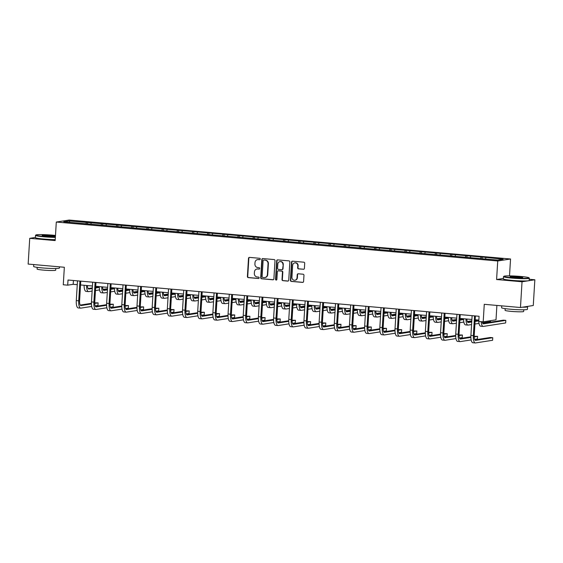 <?xml version="1.0" encoding="UTF-8"?>
<svg xmlns="http://www.w3.org/2000/svg" width="563" height="563" viewBox="0 0 563 563"><rect width="100%" height="100%" fill="white"/><g stroke="black" fill="none" stroke-linecap="round" stroke-linejoin="round"><path stroke-width="0.84" d="M260.289 259.057A0.711 0.669 -98.9 0 0 259.663 258.29L249.522 257.397A1.013 0.957 -98.9 0 0 248.501 258.326L247.389 276.517A1.013 0.957 -98.9 0 0 248.283 277.608L258.431 278.502A0.711 0.669 -98.9 0 0 259.142 277.855A0.711 0.669 -98.9 0 0 258.516 277.087L257.2 276.975A3.251 3.054 -98.9 0 1 254.342 273.47L254.434 271.957A3.251 3.054 -98.9 0 1 257.692 268.987L259.001 269.107A0.711 0.669 -98.9 0 0 259.719 268.46A0.711 0.669 -98.9 0 0 259.093 267.692L257.777 267.573A3.251 3.054 -98.9 0 1 254.919 264.068L255.011 262.555A3.251 3.054 -98.9 0 1 258.262 259.592L259.578 259.705A0.711 0.669 -98.9 0 0 260.289 259.057M35.392 237.445L29.726 238.332L28.15 264.075L64.344 267.263L63.274 284.772L67.701 285.159L73.19 284.308L77.258 284.667M503.399 278.46L496.594 279.522L522.035 281.767L534.85 279.769L533.274 305.512L520.465 307.511L484.271 304.316L483.195 321.818L496.01 319.826L496.89 305.428M522.035 281.767L520.465 307.511M303.373 269.311A1.013 0.957 -98.9 0 0 304.393 268.382L304.703 263.28A1.013 0.957 -98.9 0 0 303.809 262.189L292.542 261.19A1.013 0.957 -98.9 0 0 291.521 262.119L290.409 280.311A1.013 0.957 -98.9 0 0 291.303 281.409L302.577 282.401A1.013 0.957 -98.9 0 0 303.591 281.472L303.971 275.307A1.013 0.957 -98.9 0 0 303.077 274.216L298.249 273.787A1.013 0.957 -98.9 0 0 297.236 274.716L297.046 277.77A2.716 2.555 -98.9 0 1 294.913 280.233A2.716 2.555 -98.9 0 1 291.937 277.32L292.669 265.342A2.716 2.555 -98.9 0 1 294.808 262.886A2.716 2.555 -98.9 0 1 297.778 265.792L297.658 267.791A1.013 0.957 -98.9 0 0 298.552 268.889L303.724 269.255A1.013 0.957 -98.9 0 0 303.767 269.262M482.188 321.733A5.173 1.71 95 0 0 483.357 323.852A5.173 1.71 95 0 0 483.497 323.852L505.82 320.375L505.658 322.951L483.343 326.42A7.762 2.562 -85 0 1 483.131 326.427L480.703 326.216A7.762 2.562 -85 0 1 478.775 321.431L479.085 316.279L68.017 280.015L67.701 285.159M478.768 321.431L483.195 321.818M496.594 279.522L497.727 260.986L56.3 222.04L69.115 220.049L510.542 258.994L497.727 260.986M29.726 238.332L55.167 240.577L56.3 222.04M275.004 260.662A1.013 0.957 -98.9 0 0 274.111 259.564L262.844 258.572A1.013 0.957 -98.9 0 0 261.823 259.501L260.711 277.693A1.013 0.957 -98.9 0 0 261.605 278.784L272.872 279.783A1.013 0.957 -98.9 0 0 273.892 278.854L275.004 260.662M277.693 259.881L288.96 260.873A1.013 0.957 -98.9 0 1 289.854 261.971L288.742 280.163A1.013 0.957 -98.9 0 1 287.721 281.092L282.9 280.663A1.013 0.957 -98.9 0 1 282.007 279.572L282.457 272.189A1.013 0.957 -98.9 0 0 281.563 271.099L278.368 270.817A1.013 0.957 -98.9 0 0 277.348 271.739L276.883 279.424A0.711 0.669 -98.9 0 1 276.32 280.064A0.711 0.669 -98.9 0 1 275.546 279.304L276.672 260.81A1.013 0.957 -98.9 0 1 277.693 259.881M497.65 260.085L63.718 221.801L69.186 220.949L163.46 228.979L487.065 257.53L503.125 259.233L497.65 260.085M480.549 258.579L481.041 257.284M470.239 257.664L470.724 256.376M465.376 257.235L465.861 255.947M455.059 256.327L455.544 255.039M450.196 255.898L450.681 254.61M439.879 254.99L440.372 253.695M435.016 254.56L435.502 253.266M424.706 253.653L425.192 252.358M419.836 253.223L420.329 251.928M409.526 252.308L410.012 251.021M404.663 251.879L405.149 250.591M394.346 250.971L394.832 249.676M389.483 250.542L389.969 249.247M379.166 249.634L379.659 248.339M374.304 249.205L374.789 247.91M363.994 248.29L364.479 247.002M359.124 247.861L359.616 246.573M348.814 246.953L349.299 245.665M343.951 246.524L344.436 245.236M333.634 245.616L334.126 244.321M328.771 245.186L329.256 243.892M318.454 244.279L318.947 242.984M313.591 243.849L314.084 242.554M303.281 242.934L303.767 241.647M298.411 242.505L298.904 241.217M288.101 241.597L288.587 240.302M283.238 241.168L283.724 239.873M272.921 240.26L273.414 238.965M268.058 239.831L268.544 238.536M257.748 238.916L258.234 237.628M252.878 238.487L253.371 237.199M242.569 237.579L243.054 236.291M237.706 237.15L238.191 235.862M227.389 236.242L227.874 234.947M222.526 235.813L223.011 234.518M212.209 234.898L212.701 233.61M207.346 234.475L207.831 233.181M197.036 233.561L197.522 232.273M192.166 233.131L192.659 231.843M181.856 232.223L182.342 230.929M176.993 231.794L177.479 230.499M166.676 230.886L167.162 229.591M161.813 230.457L162.299 229.162M151.496 229.542L151.989 228.254M146.633 229.113L147.119 227.825M136.323 228.205L136.809 226.917M131.453 227.776L131.946 226.488M121.144 226.868L121.629 225.573M116.281 226.439L116.766 225.144M105.964 225.524L106.456 224.236M101.101 225.094L101.586 223.807M90.784 224.187L91.276 222.899M85.921 223.757L86.413 222.469M69.186 220.949L69.861 222.343M509.508 275.891L510.542 258.994M534.85 279.769L529.262 279.276M80.544 284.955L92.438 286.004M95.724 286.293L107.617 287.341M110.904 287.637L122.797 288.685M126.077 288.974L137.97 290.022M141.257 290.311L153.15 291.36M156.437 291.648L168.33 292.704M171.616 292.992L183.503 294.041M186.789 294.329L198.683 295.378M201.969 295.666L213.863 296.715M217.149 297.011L229.042 298.059M232.329 298.348L244.215 299.396M247.502 299.685L259.395 300.733M262.682 301.022L274.575 302.078M277.862 302.366L289.755 303.415M293.034 303.703L304.928 304.752M308.214 305.04L320.108 306.089M323.394 306.385L335.288 307.433M338.574 307.722L350.467 308.77M353.747 309.059L365.64 310.107M368.927 310.396L380.82 311.452M384.107 311.74L396 312.789M399.287 313.077L411.173 314.126M414.459 314.414L426.353 315.463M429.639 315.759L441.533 316.807M444.819 317.096L456.713 318.144M459.992 318.433L471.885 319.481M475.172 319.77L478.853 320.101M73.422 280.487L73.19 284.308M485.419 259.008L485.904 257.713M87.469 223.898L87.568 222.286M102.649 225.235L102.748 223.624M117.829 226.572L117.927 224.968M133.009 227.909L133.107 226.305M148.182 229.254L148.28 227.642M163.361 230.591L163.46 228.979M178.541 231.928L178.64 230.323M193.721 233.272L193.82 231.66M208.894 234.609L208.993 232.998M224.074 235.946L224.173 234.342M239.254 237.29L239.352 235.679M254.427 238.628L254.525 237.016M269.607 239.965L269.705 238.353M284.787 241.302L284.885 239.697M299.966 242.646L300.065 241.034M315.139 243.983L315.238 242.371M330.319 245.32L330.418 243.716M345.499 246.664L345.598 245.053M360.679 248.001L360.777 246.39M375.852 249.339L375.95 247.727M391.032 250.676L391.13 249.071M406.212 252.02L406.31 250.408M421.391 253.357L421.49 251.745M436.564 254.694L436.663 253.09M451.744 256.038L451.843 254.427M466.924 257.375L467.023 255.764M482.097 258.713L482.195 257.101M259.578 259.705L258.614 259.536A3.251 3.054 -98.9 0 0 257.917 259.557L257.565 259.613M256.995 269.015L257.34 268.959A3.251 3.054 -98.9 0 1 258.037 268.938L259.325 269.051M249.479 257.39A1.013 0.957 -98.9 0 0 248.846 258.269L247.734 276.461A1.013 0.957 -98.9 0 0 248.628 277.559L258.748 278.446M262.801 258.572A1.013 0.957 -98.9 0 0 262.168 259.444L261.056 277.636A1.013 0.957 -98.9 0 0 261.95 278.734L273.217 279.727A1.013 0.957 -98.9 0 0 273.259 279.727M263.808 260.078A0.711 0.669 -98.9 0 0 263.09 260.725L262.119 276.693A0.711 0.669 -98.9 0 0 262.738 277.46L264.124 277.587A3.251 3.054 -98.9 0 0 267.383 274.617L268.044 263.702A3.251 3.054 -98.9 0 0 265.187 260.197L264.153 260.022A0.711 0.669 -98.9 0 0 263.85 260.071M264.821 277.559L265.173 277.51A3.251 3.054 -98.9 0 0 267.728 274.568L267.383 274.617M264.153 260.022L265.539 260.148A3.251 3.054 -98.9 0 1 268.396 263.653L267.728 274.568M278.15 270.824L278.495 270.768A1.013 0.957 -98.9 0 1 278.713 270.761L281.915 271.042A1.013 0.957 -98.9 0 1 282.809 272.14L282.352 279.515A1.013 0.957 -98.9 0 0 283.245 280.613L288.073 281.036A1.013 0.957 -98.9 0 0 288.115 281.036M277.65 259.881A1.013 0.957 -98.9 0 0 277.017 260.753L275.891 279.248A0.711 0.669 -98.9 0 0 276.489 280.015M282.929 264.533A2.716 2.555 -98.9 0 0 279.952 261.626A2.716 2.555 -98.9 0 0 277.819 264.082L277.559 268.305A1.013 0.957 -98.9 0 0 278.453 269.396L281.655 269.684A1.013 0.957 -98.9 0 0 282.668 268.755L283.273 264.483A2.716 2.555 -98.9 0 0 280.304 261.57L279.952 261.626M281.873 269.677L282.218 269.621A1.013 0.957 -98.9 0 0 283.013 268.699L282.668 268.755M283.273 264.483L283.013 268.699M294.808 262.886L295.153 262.83A2.716 2.555 -98.9 0 1 298.13 265.743L298.003 267.735A1.013 0.957 -98.9 0 0 298.897 268.832L303.724 269.255M294.913 280.233L295.258 280.177A2.716 2.555 -98.9 0 0 297.398 277.721L297.046 277.77M298.207 273.787A1.013 0.957 -98.9 0 0 297.581 274.66L297.398 277.721M292.5 261.19A1.013 0.957 -98.9 0 0 291.873 262.062L290.761 280.254A1.013 0.957 -98.9 0 0 291.648 281.352L302.922 282.344A1.013 0.957 -98.9 0 0 302.964 282.352M87.434 285.561A5.173 1.71 95 0 0 88.729 289.037A5.173 1.71 95 0 0 88.87 289.03L92.283 288.502M95.619 287.982L99.299 287.404M88.095 288.559L92.325 287.904M95.654 287.383L99.292 286.813M111.066 287.651L110.869 288.157M107.533 288.678L103.022 289.375M99.56 289.917L95.464 290.557M92.128 291.071L88.715 291.606A7.762 2.562 -85 0 1 88.504 291.613A7.762 2.562 -85 0 1 86.547 285.483M88.504 291.613L86.069 291.402A7.762 2.562 -85 0 1 84.112 285.272M91.692 306.441L80.84 308.13A7.762 2.562 -85 0 1 80.636 308.137L78.201 307.919A7.762 2.562 -85 0 1 76.287 300.6L77.497 280.846M80.636 308.137A7.762 2.562 -85 0 1 78.721 300.811L79.925 281.064M80.776 281.141L79.587 300.677A5.173 1.71 95 0 0 80.861 305.561A5.173 1.71 95 0 0 81.002 305.554L91.431 303.929M94.739 303.415L98.124 302.887L94.732 302.824M80.227 305.083L91.424 303.337M98.124 302.887L97.969 305.463L95.154 305.899M55.484 235.454A12.625 0.971 3.5 0 0 52.676 235.172A12.625 0.971 3.5 0 0 35.891 234.989A12.625 0.971 3.5 0 0 44.224 236.488A12.625 0.971 3.5 0 0 55.385 237.065M55.364 237.403A12.935 0.992 -176.5 0 1 44.104 236.812A12.935 0.992 -176.5 0 1 35.525 235.348A12.935 0.992 -176.5 0 1 35.568 235.278L35.891 234.989M50.564 235.503A6.313 0.486 -176.5 0 1 54.731 236.256A6.313 0.486 -176.5 0 1 46.335 236.157A6.313 0.486 -176.5 0 1 42.169 235.482A6.313 0.486 -176.5 0 1 50.564 235.503M54.231 236.376A6.003 0.457 3.5 0 0 50.438 235.827A6.003 0.457 3.5 0 0 42.647 235.665M59.509 266.841L59.439 268.023A12.935 0.992 -176.5 0 1 42.204 267.911A12.935 0.992 -176.5 0 1 33.618 266.447L33.738 264.568M44.132 265.483A12.935 0.992 -176.5 0 1 42.359 265.335A12.935 0.992 -176.5 0 1 40.67 265.18M55.779 268.495L55.681 270.177A9.311 0.718 -176.5 0 1 43.267 270.092A9.311 0.718 -176.5 0 1 37.088 269.037L37.193 267.355M55.223 239.669A12.935 0.992 -176.5 0 1 43.963 239.078A12.935 0.992 -176.5 0 1 35.385 237.614L35.525 235.348M520.662 276.461A12.625 0.971 3.5 0 0 503.885 276.278A12.625 0.971 3.5 0 0 512.217 277.777A12.625 0.971 3.5 0 0 529.009 277.812A12.625 0.971 3.5 0 0 520.662 276.461M529.009 277.812L529.297 278.143A12.935 0.992 -176.5 0 1 529.333 278.221A12.935 0.992 -176.5 0 1 512.091 278.108A12.935 0.992 -176.5 0 1 503.512 276.644A12.935 0.992 -176.5 0 1 503.554 276.567L503.885 276.278M518.551 276.792A6.313 0.486 -176.5 0 1 522.717 277.545A6.313 0.486 -176.5 0 1 514.329 277.453A6.313 0.486 -176.5 0 1 510.155 276.778A6.313 0.486 -176.5 0 1 518.551 276.792M522.218 277.665A6.003 0.457 3.5 0 0 518.432 277.116A6.003 0.457 3.5 0 0 510.641 276.961M527.172 306.462A12.935 0.992 -176.5 0 1 527.587 306.744L527.425 309.319A12.935 0.992 -176.5 0 1 510.191 309.2A12.935 0.992 -176.5 0 1 501.612 307.736L501.724 305.857M512.126 306.772A12.935 0.992 -176.5 0 1 510.345 306.624A12.935 0.992 -176.5 0 1 508.656 306.469M523.773 309.784L523.667 311.466A9.311 0.718 -176.5 0 1 511.253 311.381A9.311 0.718 -176.5 0 1 505.081 310.326L505.18 308.644M529.333 278.221L529.192 280.487A12.935 0.992 -176.5 0 1 511.95 280.367A12.935 0.992 -176.5 0 1 503.371 278.903L503.512 276.644M527.587 306.744A12.935 0.992 -176.5 0 1 522.323 307.222M102.614 286.905A5.173 1.71 95 0 0 103.909 290.374A5.173 1.71 95 0 0 104.049 290.367L107.463 289.839M110.798 289.319L114.479 288.749M103.275 289.896L107.498 289.241M110.834 288.72L114.472 288.157M126.239 288.988L126.049 289.495M122.713 290.015L118.202 290.719M114.739 291.254L110.644 291.894M107.308 292.415L103.895 292.943A7.762 2.562 -85 0 1 103.683 292.95A7.762 2.562 -85 0 1 101.727 286.827M103.683 292.95L101.249 292.739A7.762 2.562 -85 0 1 99.292 286.609M117.794 288.242A5.173 1.71 95 0 0 119.089 291.711A5.173 1.71 95 0 0 119.229 291.711L122.643 291.177M125.978 290.656L129.659 290.086M118.455 291.24L122.678 290.578M126.013 290.058L129.645 289.495M141.419 290.325L141.229 290.832M137.893 291.353L133.382 292.056M129.919 292.598L125.816 293.232M122.481 293.752L119.067 294.287A7.762 2.562 -85 0 1 118.863 294.294A7.762 2.562 -85 0 1 116.9 288.165M118.863 294.294L116.428 294.076A7.762 2.562 -85 0 1 114.472 287.946M106.871 307.778L96.02 309.467A7.762 2.562 -85 0 1 95.809 309.474L93.381 309.263A7.762 2.562 -85 0 1 91.466 301.937L92.67 282.19M95.809 309.474A7.762 2.562 -85 0 1 93.894 302.148L95.105 282.401M95.956 282.478L94.76 302.014A5.173 1.71 95 0 0 96.041 306.898A5.173 1.71 95 0 0 96.182 306.891L106.611 305.273M109.919 304.752L113.304 304.231L109.912 304.161M95.407 306.42L106.597 304.682M113.304 304.231L113.149 306.8L110.334 307.243M122.044 309.115L111.2 310.804A7.762 2.562 -85 0 1 110.988 310.818L108.56 310.6A7.762 2.562 -85 0 1 106.639 303.274L107.85 283.527M110.988 310.818A7.762 2.562 -85 0 1 109.074 303.492L110.285 283.745M111.136 283.815L109.94 303.351A5.173 1.71 95 0 0 111.214 308.235A5.173 1.71 95 0 0 111.354 308.235L121.784 306.61M125.099 306.096L128.484 305.568L125.092 305.505M110.58 307.764L121.777 306.019M128.484 305.568L128.322 308.144L125.507 308.58M132.967 289.579A5.173 1.71 95 0 0 134.268 293.056A5.173 1.71 95 0 0 134.402 293.049L137.822 292.521M141.151 292L144.832 291.423M133.628 292.577L137.858 291.916M141.193 291.402L144.825 290.832M156.598 291.662L156.401 292.176M153.066 292.69L148.555 293.393M145.092 293.935L140.996 294.576M137.661 295.089L134.247 295.624A7.762 2.562 -85 0 1 134.036 295.631A7.762 2.562 -85 0 1 132.08 289.502M134.036 295.631L131.608 295.413A7.762 2.562 -85 0 1 129.652 289.291M137.224 310.459L126.379 312.148A7.762 2.562 -85 0 1 126.168 312.155L123.733 311.937A7.762 2.562 -85 0 1 121.819 304.611L123.03 284.864M126.168 312.155A7.762 2.562 -85 0 1 124.254 304.829L125.458 285.082M126.316 285.159L125.12 304.696A5.173 1.71 95 0 0 126.393 309.58A5.173 1.71 95 0 0 126.534 309.573L136.964 307.947M140.278 307.433L143.656 306.905L140.271 306.842M125.76 309.101L136.957 307.356M143.656 306.905L143.502 309.481L140.687 309.917M148.146 290.923A5.173 1.71 95 0 0 149.441 294.393A5.173 1.71 95 0 0 149.582 294.386L152.995 293.858M156.331 293.337L160.012 292.767M148.808 293.914L153.037 293.26M156.366 292.739L160.005 292.169M171.778 293.006L171.581 293.513M168.246 294.034L163.734 294.738M160.272 295.272L156.176 295.913M152.84 296.434L149.427 296.961A7.762 2.562 -85 0 1 149.216 296.968A7.762 2.562 -85 0 1 147.26 290.839M149.216 296.968L146.781 296.757A7.762 2.562 -85 0 1 144.825 290.628M152.404 311.796L141.552 313.485A7.762 2.562 -85 0 1 141.348 313.492L138.913 313.281A7.762 2.562 -85 0 1 136.999 305.955L138.202 286.208M141.348 313.492A7.762 2.562 -85 0 1 139.427 306.166L140.637 286.419M141.489 286.497L140.293 306.033A5.173 1.71 95 0 0 141.573 310.917A5.173 1.71 95 0 0 141.714 310.91L152.144 309.291M155.451 308.77L158.836 308.243L155.444 308.179M140.94 310.438L152.137 308.693M158.836 308.243L158.682 310.818L155.867 311.255M163.326 292.26A5.173 1.71 95 0 0 164.621 295.73A5.173 1.71 95 0 0 164.762 295.73L168.175 295.195M171.511 294.674L175.192 294.104M163.988 295.251L168.21 294.597M171.546 294.076L175.184 293.513M186.951 294.343L186.761 294.85M183.425 295.371L178.914 296.075M175.452 296.61L171.356 297.25M168.02 297.771L164.607 298.299A7.762 2.562 -85 0 1 164.396 298.306A7.762 2.562 -85 0 1 162.44 292.183M164.396 298.306L161.961 298.094A7.762 2.562 -85 0 1 160.005 291.965M167.577 313.134L156.732 314.823A7.762 2.562 -85 0 1 156.521 314.83L154.093 314.618A7.762 2.562 -85 0 1 152.179 307.292L153.382 287.545M156.521 314.83A7.762 2.562 -85 0 1 154.607 307.504L155.817 287.756M156.669 287.834L155.472 307.37A5.173 1.71 95 0 0 156.753 312.254A5.173 1.71 95 0 0 156.894 312.254L167.324 310.628M170.631 310.114L174.016 309.587L170.624 309.516M156.12 311.775L167.31 310.037M174.016 309.587L173.861 312.155L171.046 312.599M178.506 293.597A5.173 1.71 95 0 0 179.801 297.074A5.173 1.71 95 0 0 179.942 297.067L183.355 296.532M186.691 296.018L190.371 295.441M179.168 296.595L183.39 295.934M186.726 295.413L190.357 294.85M202.131 295.681L201.934 296.194M198.605 296.708L194.094 297.412M190.632 297.954L186.529 298.587M183.193 299.108L179.78 299.643A7.762 2.562 -85 0 1 179.569 299.65A7.762 2.562 -85 0 1 177.612 293.52M179.569 299.65L177.141 299.432A7.762 2.562 -85 0 1 175.184 293.302M182.757 314.478L171.912 316.167A7.762 2.562 -85 0 1 171.701 316.174L169.266 315.956A7.762 2.562 -85 0 1 167.352 308.63L168.562 288.882M171.701 316.174A7.762 2.562 -85 0 1 169.787 308.848L170.997 289.101M171.849 289.171L170.652 308.714A5.173 1.71 95 0 0 171.926 313.598A5.173 1.71 95 0 0 172.067 313.591L182.496 311.965M185.811 311.452L189.196 310.924L185.804 310.86M171.293 313.119L182.489 311.374M189.196 310.924L189.034 313.5L186.219 313.936M193.679 294.935A5.173 1.71 95 0 0 194.981 298.411A5.173 1.71 95 0 0 195.115 298.404L198.535 297.876M201.864 297.355L205.544 296.778M194.341 297.933L198.57 297.278M201.906 296.757L205.537 296.187M217.311 297.025L217.114 297.531M213.778 298.052L209.267 298.749M205.805 299.291L201.709 299.931M198.373 300.445L194.96 300.98A7.762 2.562 -85 0 1 194.749 300.987A7.762 2.562 -85 0 1 192.792 294.857M194.749 300.987L192.321 300.776A7.762 2.562 -85 0 1 190.357 294.646M197.937 315.815L187.092 317.504A7.762 2.562 -85 0 1 186.881 317.511L184.446 317.293A7.762 2.562 -85 0 1 182.532 309.974L183.742 290.219M186.881 317.511A7.762 2.562 -85 0 1 184.967 310.185L186.17 290.438M187.022 290.515L185.832 310.051A5.173 1.71 95 0 0 187.106 314.935A5.173 1.71 95 0 0 187.247 314.928L197.676 313.302M200.991 312.789L204.369 312.261L200.977 312.198M186.473 314.457L197.669 312.711M204.369 312.261L204.214 314.837L201.399 315.273M208.859 296.279A5.173 1.71 95 0 0 210.154 299.748A5.173 1.71 95 0 0 210.295 299.741L213.708 299.213M217.044 298.693L220.724 298.123M209.52 299.27L213.743 298.615M217.079 298.094L220.717 297.531M232.484 298.362L232.294 298.869M228.958 299.389L224.447 300.093M220.985 300.628L216.889 301.268M213.553 301.789L210.14 302.317A7.762 2.562 -85 0 1 209.929 302.324A7.762 2.562 -85 0 1 207.972 296.201M209.929 302.324L207.494 302.113A7.762 2.562 -85 0 1 205.537 295.983M213.117 317.152L202.265 318.841A7.762 2.562 -85 0 1 202.061 318.848L199.626 318.637A7.762 2.562 -85 0 1 197.712 311.311L198.915 291.564M202.061 318.848A7.762 2.562 -85 0 1 200.139 311.522L201.35 291.775M202.201 291.852L201.005 311.388A5.173 1.71 95 0 0 202.286 316.272A5.173 1.71 95 0 0 202.427 316.265L212.856 314.647M216.164 314.126L219.549 313.605L216.157 313.535M201.653 315.794L212.842 314.055M219.549 313.605L219.394 316.174L216.579 316.617M224.039 297.616A5.173 1.71 95 0 0 225.334 301.085A5.173 1.71 95 0 0 225.474 301.085L228.888 300.551M232.223 300.03L235.904 299.46M224.7 300.614L228.923 299.952M232.259 299.432L235.897 298.869M247.664 299.699L247.474 300.206M244.138 300.726L239.627 301.43M236.164 301.972L232.062 302.605M228.733 303.126L225.313 303.661A7.762 2.562 -85 0 1 225.109 303.668A7.762 2.562 -85 0 1 223.152 297.538M225.109 303.668L222.674 303.45A7.762 2.562 -85 0 1 220.717 297.32M239.212 298.953A5.173 1.71 95 0 0 240.514 302.43A5.173 1.71 95 0 0 240.654 302.422L244.068 301.895M247.403 301.374L251.084 300.797M239.88 301.951L244.103 301.289M247.439 300.776L251.07 300.206M262.844 301.036L262.647 301.55M259.318 302.064L254.807 302.767M251.344 303.309L247.241 303.95M243.906 304.463L240.492 304.998A7.762 2.562 -85 0 1 240.281 305.005A7.762 2.562 -85 0 1 238.325 298.876M240.281 305.005L237.853 304.787A7.762 2.562 -85 0 1 235.897 298.664M254.392 300.297A5.173 1.71 95 0 0 255.686 303.767A5.173 1.71 95 0 0 255.827 303.76L259.24 303.232M262.576 302.711L266.257 302.141M255.053 303.288L259.283 302.634M262.618 302.113L266.25 301.543M278.023 302.38L277.826 302.887M274.491 303.408L269.98 304.111M266.517 304.646L262.421 305.287M259.086 305.808L255.672 306.335A7.762 2.562 -85 0 1 255.461 306.342A7.762 2.562 -85 0 1 253.505 300.213M255.461 306.342L253.033 306.131A7.762 2.562 -85 0 1 251.07 300.002M269.571 301.634A5.173 1.71 95 0 0 270.866 305.104A5.173 1.71 95 0 0 271.007 305.104L274.42 304.569M277.756 304.048L281.437 303.478M270.233 304.625L274.455 303.971M277.791 303.45L281.43 302.887M293.196 303.717L293.006 304.224M289.671 304.745L285.159 305.449M281.697 305.983L277.601 306.624M274.265 307.145L270.852 307.672A7.762 2.562 -85 0 1 270.641 307.679A7.762 2.562 -85 0 1 268.685 301.557M270.641 307.679L268.206 307.468A7.762 2.562 -85 0 1 266.25 301.339M284.751 302.971A5.173 1.71 95 0 0 286.046 306.448A5.173 1.71 95 0 0 286.187 306.441L289.6 305.906M292.936 305.392L296.617 304.815M285.413 305.969L289.635 305.308M292.971 304.787L296.61 304.224M308.376 305.055L308.186 305.568M304.85 306.082L300.339 306.786M296.877 307.328L292.774 307.961M289.445 308.482L286.025 309.017A7.762 2.562 -85 0 1 285.821 309.024A7.762 2.562 -85 0 1 283.865 302.894M285.821 309.024L283.386 308.805A7.762 2.562 -85 0 1 281.43 302.676M299.924 304.309A5.173 1.71 95 0 0 301.226 307.785A5.173 1.71 95 0 0 301.367 307.778L304.78 307.25M308.116 306.729L311.796 306.152M300.593 307.307L304.815 306.652M308.151 306.131L311.782 305.561M323.556 306.399L323.359 306.905M320.023 307.426L315.519 308.123M312.05 308.665L307.954 309.305M304.618 309.819L301.205 310.354A7.762 2.562 -85 0 1 300.994 310.361A7.762 2.562 -85 0 1 299.037 304.231M300.994 310.361L298.566 310.15A7.762 2.562 -85 0 1 296.61 304.02M315.104 305.653A5.173 1.71 95 0 0 316.399 309.122A5.173 1.71 95 0 0 316.54 309.115L319.953 308.587M323.289 308.067L326.969 307.497M315.766 308.644L319.995 307.989M323.324 307.468L326.962 306.905M338.736 307.736L338.539 308.243M335.203 308.763L330.692 309.467M327.23 310.002L323.134 310.642M319.798 311.163L316.385 311.691A7.762 2.562 -85 0 1 316.174 311.698A7.762 2.562 -85 0 1 314.217 305.575M316.174 311.698L313.739 311.487A7.762 2.562 -85 0 1 311.782 305.357M330.284 306.99A5.173 1.71 95 0 0 331.579 310.459A5.173 1.71 95 0 0 331.72 310.459L335.133 309.924M338.469 309.404L342.149 308.834M330.945 309.988L335.168 309.326M338.504 308.805L342.142 308.243M353.909 309.073L353.719 309.58M350.383 310.1L345.872 310.804M342.41 311.346L338.314 311.979M334.978 312.5L331.565 313.035A7.762 2.562 -85 0 1 331.354 313.042A7.762 2.562 -85 0 1 329.397 306.912M331.354 313.042L328.919 312.824A7.762 2.562 -85 0 1 326.962 306.694M345.464 308.327A5.173 1.71 95 0 0 346.759 311.803A5.173 1.71 95 0 0 346.899 311.796L350.313 311.269M353.648 310.748L357.329 310.171M346.125 311.325L350.348 310.663M353.684 310.15L357.315 309.58M369.089 310.41L368.899 310.924M365.563 311.438L361.052 312.141M357.589 312.683L353.487 313.324M350.151 313.837L346.738 314.372A7.762 2.562 -85 0 1 346.534 314.379A7.762 2.562 -85 0 1 344.57 308.25M346.534 314.379L344.099 314.161A7.762 2.562 -85 0 1 342.142 308.038M360.637 309.671A5.173 1.71 95 0 0 361.939 313.141A5.173 1.71 95 0 0 362.072 313.134L365.493 312.606M368.821 312.085L372.502 311.515M361.298 312.662L365.528 312.008M368.864 311.487L372.495 310.917M384.269 311.754L384.072 312.261M380.736 312.782L376.225 313.485M372.762 314.02L368.666 314.661M365.331 315.181L361.918 315.709A7.762 2.562 -85 0 1 361.706 315.716A7.762 2.562 -85 0 1 359.75 309.587M361.706 315.716L359.278 315.505A7.762 2.562 -85 0 1 357.322 309.376M228.289 318.489L217.445 320.178A7.762 2.562 -85 0 1 217.234 320.192L214.806 319.974A7.762 2.562 -85 0 1 212.884 312.648L214.095 292.901M217.234 320.192A7.762 2.562 -85 0 1 215.319 312.866L216.53 293.119M217.381 293.189L216.185 312.725A5.173 1.71 95 0 0 217.466 317.609A5.173 1.71 95 0 0 217.599 317.609L228.029 315.984M231.344 315.47L234.729 314.942L231.337 314.879M216.825 317.138L228.022 315.393M234.729 314.942L234.567 317.518L231.752 317.954M243.469 319.833L232.625 321.522A7.762 2.562 -85 0 1 232.413 321.529L229.978 321.311A7.762 2.562 -85 0 1 228.064 313.985L229.275 294.238M232.413 321.529A7.762 2.562 -85 0 1 230.499 314.203L231.703 294.456M232.561 294.533L231.365 314.07A5.173 1.71 95 0 0 232.639 318.954A5.173 1.71 95 0 0 232.779 318.947L243.209 317.321M246.524 316.807L249.909 316.279L246.517 316.216M232.005 318.475L243.202 316.73M249.909 316.279L249.747 318.855L246.932 319.291M258.649 321.17L247.804 322.859A7.762 2.562 -85 0 1 247.593 322.866L245.158 322.655A7.762 2.562 -85 0 1 243.244 315.329L244.455 295.582M247.593 322.866A7.762 2.562 -85 0 1 245.679 315.54L246.883 295.793M247.734 295.871L246.545 315.407A5.173 1.71 95 0 0 247.819 320.291A5.173 1.71 95 0 0 247.959 320.284L258.389 318.665M261.696 318.144L265.082 317.616L261.689 317.553M247.185 319.812L258.382 318.067M265.082 317.616L264.927 320.192L262.112 320.629M273.829 322.508L262.977 324.197A7.762 2.562 -85 0 1 262.766 324.204L260.338 323.992A7.762 2.562 -85 0 1 258.424 316.666L259.627 296.919M262.766 324.204A7.762 2.562 -85 0 1 260.852 316.878L262.062 297.13M262.914 297.208L261.718 316.744A5.173 1.71 95 0 0 262.998 321.628A5.173 1.71 95 0 0 263.139 321.628L273.569 320.002M276.876 319.488L280.261 318.961L276.869 318.89M262.365 321.149L273.555 319.411M280.261 318.961L280.107 321.529L277.292 321.973M289.002 323.852L278.157 325.541A7.762 2.562 -85 0 1 277.946 325.548L275.518 325.33A7.762 2.562 -85 0 1 273.597 318.004L274.807 298.256M277.946 325.548A7.762 2.562 -85 0 1 276.032 318.222L277.242 298.474M278.094 298.545L276.897 318.088A5.173 1.71 95 0 0 278.178 322.972A5.173 1.71 95 0 0 278.312 322.965L288.742 321.339M292.056 320.826L295.441 320.298L292.049 320.234M277.538 322.493L288.735 320.748M295.441 320.298L295.279 322.873L292.464 323.31M304.182 325.189L293.337 326.878A7.762 2.562 -85 0 1 293.126 326.885L290.691 326.667A7.762 2.562 -85 0 1 288.777 319.348L289.987 299.593M293.126 326.885A7.762 2.562 -85 0 1 291.212 319.559L292.415 299.812M293.274 299.889L292.077 319.425A5.173 1.71 95 0 0 293.351 324.309A5.173 1.71 95 0 0 293.492 324.302L303.921 322.676M307.236 322.163L310.614 321.635L307.229 321.572M292.718 323.831L303.914 322.085M310.614 321.635L310.459 324.211L307.644 324.647M319.362 326.526L308.51 328.215A7.762 2.562 -85 0 1 308.306 328.222L305.871 328.011A7.762 2.562 -85 0 1 303.957 320.685L305.167 300.938M308.306 328.222A7.762 2.562 -85 0 1 306.392 320.896L307.595 301.149M308.447 301.226L307.257 320.762A5.173 1.71 95 0 0 308.531 325.646A5.173 1.71 95 0 0 308.672 325.639L319.101 324.021M322.409 323.5L325.794 322.979L322.402 322.909M307.898 325.168L319.094 323.429M325.794 322.979L325.639 325.548L322.824 325.991M334.542 327.87L323.69 329.559A7.762 2.562 -85 0 1 323.479 329.566L321.051 329.348A7.762 2.562 -85 0 1 319.137 322.022L320.34 302.275M323.479 329.566A7.762 2.562 -85 0 1 321.564 322.24L322.775 302.493M323.626 302.563L322.43 322.099A5.173 1.71 95 0 0 323.711 326.983A5.173 1.71 95 0 0 323.852 326.983L334.281 325.358M337.589 324.844L340.974 324.316L337.582 324.253M323.078 326.512L334.267 324.767M340.974 324.316L340.819 326.892L338.004 327.328M349.714 329.207L338.87 330.896A7.762 2.562 -85 0 1 338.659 330.903L336.231 330.685A7.762 2.562 -85 0 1 334.309 323.359L335.52 303.612M338.659 330.903A7.762 2.562 -85 0 1 336.744 323.577L337.955 303.83M338.806 303.907L337.61 323.444A5.173 1.71 95 0 0 338.884 328.328A5.173 1.71 95 0 0 339.025 328.32L349.454 326.695M352.769 326.181L356.154 325.653L352.762 325.59M338.25 327.849L349.447 326.104M356.154 325.653L355.992 328.229L353.177 328.665M364.894 330.544L354.05 332.233A7.762 2.562 -85 0 1 353.838 332.24L351.403 332.029A7.762 2.562 -85 0 1 349.489 324.703L350.7 304.956M353.838 332.24A7.762 2.562 -85 0 1 351.924 324.914L353.128 305.167M353.986 305.245L352.79 324.781A5.173 1.71 95 0 0 354.064 329.665A5.173 1.71 95 0 0 354.204 329.658L364.634 328.039M367.949 327.518L371.327 326.99L367.935 326.927M353.43 329.186L364.627 327.441M371.327 326.99L371.172 329.566L368.357 330.002M375.817 311.008A5.173 1.71 95 0 0 377.111 314.478A5.173 1.71 95 0 0 377.252 314.478L380.665 313.943M384.001 313.422L387.682 312.852M376.478 313.999L380.708 313.345M384.036 312.824L387.675 312.261M399.441 313.091L399.251 313.598M395.916 314.119L391.405 314.823M387.942 315.357L383.846 315.998M380.511 316.519L377.097 317.046A7.762 2.562 -85 0 1 376.886 317.053A7.762 2.562 -85 0 1 374.93 310.931M376.886 317.053L374.451 316.842A7.762 2.562 -85 0 1 372.495 310.713M380.074 331.881L369.222 333.57A7.762 2.562 -85 0 1 369.018 333.577L366.583 333.366A7.762 2.562 -85 0 1 364.669 326.04L365.873 306.293M369.018 333.577A7.762 2.562 -85 0 1 367.097 326.251L368.308 306.504M369.159 306.582L367.963 326.118A5.173 1.71 95 0 0 369.244 331.002A5.173 1.71 95 0 0 369.384 331.002L379.814 329.376M383.121 328.862L386.507 328.335L383.114 328.264M368.61 330.523L379.8 328.785M386.507 328.335L386.352 330.903L383.537 331.347M390.996 312.345A5.173 1.71 95 0 0 392.291 315.822A5.173 1.71 95 0 0 392.432 315.815L395.845 315.28M399.181 314.766L402.862 314.189M391.658 315.343L395.88 314.682M399.216 314.161L402.855 313.598M414.621 314.428L414.431 314.942M411.096 315.456L406.585 316.16M403.122 316.702L399.026 317.335M395.69 317.856L392.277 318.391A7.762 2.562 -85 0 1 392.066 318.398A7.762 2.562 -85 0 1 390.11 312.268M392.066 318.398L389.631 318.179A7.762 2.562 -85 0 1 387.675 312.05M395.247 333.226L384.402 334.915A7.762 2.562 -85 0 1 384.191 334.922L381.763 334.704A7.762 2.562 -85 0 1 379.849 327.377L381.052 307.63M384.191 334.922A7.762 2.562 -85 0 1 382.277 327.596L383.487 307.848M384.339 307.919L383.143 327.462A5.173 1.71 95 0 0 384.423 332.346A5.173 1.71 95 0 0 384.557 332.339L394.994 330.713M398.301 330.2L401.686 329.672L398.294 329.608M383.79 331.867L394.98 330.122M401.686 329.672L401.525 332.247L398.717 332.684M406.176 313.682A5.173 1.71 95 0 0 407.471 317.159A5.173 1.71 95 0 0 407.612 317.152L411.025 316.624M414.361 316.103L418.042 315.526M406.838 316.68L411.06 316.026M414.396 315.505L418.027 314.935M429.801 315.773L429.604 316.279M426.275 316.8L421.764 317.497M418.302 318.039L414.199 318.679M410.863 319.193L407.45 319.728A7.762 2.562 -85 0 1 407.239 319.735A7.762 2.562 -85 0 1 405.283 313.605M407.239 319.735L404.811 319.524A7.762 2.562 -85 0 1 402.855 313.394M410.427 334.563L399.582 336.252A7.762 2.562 -85 0 1 399.371 336.259L396.936 336.041A7.762 2.562 -85 0 1 395.022 328.722L396.232 308.967M399.371 336.259A7.762 2.562 -85 0 1 397.457 328.933L398.667 309.186M399.519 309.263L398.322 328.799A5.173 1.71 95 0 0 399.596 333.683A5.173 1.71 95 0 0 399.737 333.676L410.167 332.05M413.481 331.537L416.866 331.009L413.474 330.945M398.963 333.205L410.16 331.459M416.866 331.009L416.704 333.585L413.889 334.021M421.349 315.027A5.173 1.71 95 0 0 422.651 318.496A5.173 1.71 95 0 0 422.785 318.489L426.205 317.961M429.534 317.441L433.214 316.87M422.011 318.018L426.24 317.363M429.576 316.842L433.207 316.279M444.981 317.11L444.784 317.616M441.448 318.137L436.937 318.841M433.475 319.376L429.379 320.016M426.043 320.537L422.63 321.065A7.762 2.562 -85 0 1 422.419 321.072A7.762 2.562 -85 0 1 420.462 314.949M422.419 321.072L419.991 320.861A7.762 2.562 -85 0 1 418.027 314.731M425.607 335.9L414.762 337.589A7.762 2.562 -85 0 1 414.551 337.596L412.116 337.385A7.762 2.562 -85 0 1 410.202 330.059L411.412 310.312M414.551 337.596A7.762 2.562 -85 0 1 412.637 330.27L413.84 310.523M414.692 310.6L413.502 330.136A5.173 1.71 95 0 0 414.776 335.02A5.173 1.71 95 0 0 414.917 335.013L425.346 333.395M428.661 332.874L432.039 332.353L428.647 332.283M414.143 334.542L425.339 332.803M432.039 332.353L431.884 334.922L429.069 335.365M436.529 316.364A5.173 1.71 95 0 0 437.824 319.833A5.173 1.71 95 0 0 437.965 319.833L441.378 319.298M444.714 318.778L448.394 318.208M437.191 319.362L441.413 318.7M444.749 318.179L448.387 317.616M460.154 318.447L459.964 318.954M456.628 319.474L452.117 320.178M448.655 320.72L444.559 321.353M441.223 321.874L437.81 322.409A7.762 2.562 -85 0 1 437.599 322.416A7.762 2.562 -85 0 1 435.642 316.286M437.599 322.416L435.164 322.198A7.762 2.562 -85 0 1 433.207 316.068M440.787 337.244L429.935 338.933A7.762 2.562 -85 0 1 429.731 338.94L427.296 338.722A7.762 2.562 -85 0 1 425.382 331.396L426.585 311.649M429.731 338.94A7.762 2.562 -85 0 1 427.81 331.614L429.02 311.867M429.872 311.937L428.675 331.473A5.173 1.71 95 0 0 429.956 336.357A5.173 1.71 95 0 0 430.097 336.357L440.526 334.732M443.834 334.218L447.219 333.69L443.827 333.627M429.323 335.886L440.512 334.14M447.219 333.69L447.064 336.266L444.249 336.702M451.709 317.701A5.173 1.71 95 0 0 453.004 321.177A5.173 1.71 95 0 0 453.145 321.17L456.558 320.643M459.894 320.122L463.574 319.545M452.37 320.699L456.593 320.037M459.929 319.524L463.567 318.954M475.334 319.784L475.144 320.298M471.808 320.811L467.297 321.515M463.835 322.057L459.732 322.698M456.403 323.211L452.983 323.746A7.762 2.562 -85 0 1 452.779 323.753A7.762 2.562 -85 0 1 450.822 317.623M452.779 323.753L450.344 323.535A7.762 2.562 -85 0 1 448.387 317.412M455.96 338.581L445.115 340.27A7.762 2.562 -85 0 1 444.904 340.277L442.476 340.059A7.762 2.562 -85 0 1 440.555 332.733L441.765 312.986M444.904 340.277A7.762 2.562 -85 0 1 442.99 332.951L444.2 313.204M445.051 313.281L443.855 332.817A5.173 1.71 95 0 0 445.136 337.701A5.173 1.71 95 0 0 445.27 337.694L455.699 336.069M459.014 335.555L462.399 335.027L459.007 334.964M444.496 337.223L455.692 335.478M462.399 335.027L462.237 337.603L459.422 338.039M466.882 319.045A5.173 1.71 95 0 0 468.184 322.515A5.173 1.71 95 0 0 468.325 322.508L471.738 321.98M475.073 321.459L478.754 320.889M467.55 322.036L471.773 321.382M475.109 320.861L478.74 320.291M490.542 320.678L490.486 321.607L482.477 322.859M479.014 323.394L474.912 324.035M471.576 324.555L468.163 325.083A7.762 2.562 -85 0 1 467.952 325.09A7.762 2.562 -85 0 1 465.995 318.961M467.952 325.09L465.524 324.879A7.762 2.562 -85 0 1 463.567 318.749M471.14 339.918L460.295 341.607A7.762 2.562 -85 0 1 460.084 341.614L457.649 341.403A7.762 2.562 -85 0 1 455.734 334.077L456.945 314.33M460.084 341.614A7.762 2.562 -85 0 1 458.169 334.288L459.373 314.541M460.231 314.618L459.035 334.155A5.173 1.71 95 0 0 460.309 339.039A5.173 1.71 95 0 0 460.45 339.032L470.879 337.413M474.194 336.892L477.579 336.364L474.187 336.301M459.675 338.56L470.872 336.815M477.579 336.364L477.417 338.94L474.602 339.376M505.82 320.375L503.385 320.157L482.723 323.373M483.131 326.427A7.762 2.562 -85 0 1 481.21 321.642M478.775 321.396A7.762 2.562 -85 0 1 478.74 320.087M475.404 315.956L474.215 335.492A5.173 1.71 95 0 0 475.489 340.376A5.173 1.71 95 0 0 475.629 340.376L492.752 337.709L492.597 340.277L475.475 342.944A7.762 2.562 -85 0 1 475.263 342.951L472.829 342.74A7.762 2.562 -85 0 1 470.914 335.414L472.125 315.667M475.263 342.951A7.762 2.562 -85 0 1 473.349 335.625L474.553 315.878M492.752 337.709L490.324 337.49L474.855 339.897M258.614 259.536L258.262 259.592M268.396 263.653L268.044 263.702M265.539 260.148L265.187 260.197M288.073 281.036L287.721 281.092M282.809 272.14L282.457 272.189M281.915 271.042L281.563 271.099M298.13 265.743L297.778 265.792M290.761 280.254L290.409 280.311M291.873 262.062L291.521 262.119M76.287 300.6L78.721 300.811M91.466 301.937L93.894 302.148M106.639 303.274L109.074 303.492M121.819 304.611L124.254 304.829M136.999 305.955L139.427 306.166M152.179 307.292L154.607 307.504M167.352 308.63L169.787 308.848M182.532 309.974L184.967 310.185M197.712 311.311L200.139 311.522M212.884 312.648L215.319 312.866M228.064 313.985L230.499 314.203M243.244 315.329L245.679 315.54M258.424 316.666L260.852 316.878M273.597 318.004L276.032 318.222M288.777 319.348L291.212 319.559M303.957 320.685L306.392 320.896M319.137 322.022L321.564 322.24M334.309 323.359L336.744 323.577M349.489 324.703L351.924 324.914M364.669 326.04L367.097 326.251M379.849 327.377L382.277 327.596M395.022 328.722L397.457 328.933M410.202 330.059L412.637 330.27M425.382 331.396L427.81 331.614M440.555 332.733L442.99 332.951M455.734 334.077L458.169 334.288M470.914 335.414L473.349 335.625"/></g></svg>

